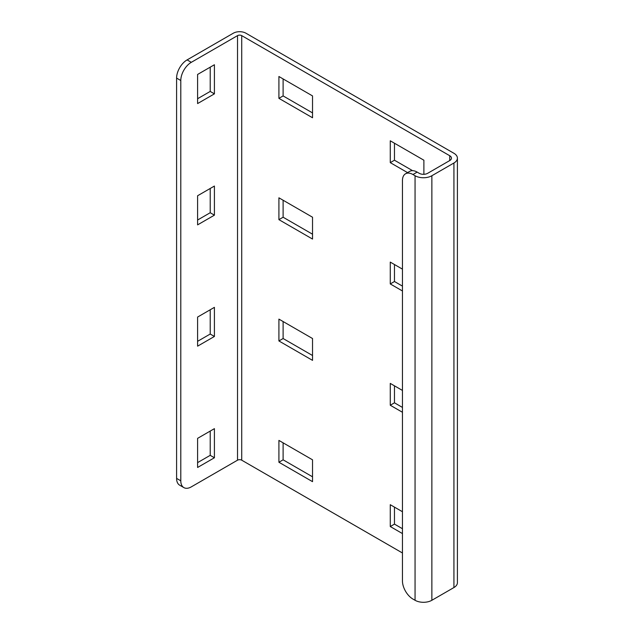 <?xml version="1.0" encoding="UTF-8"?>
<svg xmlns="http://www.w3.org/2000/svg" width="634" height="634" viewBox="0 0 634 634"><rect width="100%" height="100%" fill="white"/><g stroke="black" fill="none" stroke-linecap="round" stroke-linejoin="round"><path stroke-width="0.95" d="M449.72 155.718A5.944 3.432 180 0 1 451.463 158.143A5.944 3.432 180 0 1 449.72 160.568L449.72 155.718L241.728 35.631A2.972 1.712 0 0 0 237.52 35.631L191.302 62.322A14.859 8.575 120 0 0 180.793 80.518L176.593 78.085A14.859 8.575 -60 0 1 187.101 59.897L233.32 33.206A8.916 5.143 0 0 1 245.929 33.206L453.928 153.293A11.887 6.863 180 0 1 457.407 158.143A11.887 6.863 180 0 1 453.928 163.001L431.865 175.737A11.887 6.863 180 0 1 415.056 175.737L412.956 174.524A14.859 8.575 -120 0 0 405.53 173.787A14.859 8.575 -120 0 0 402.447 180.587L402.447 580.879A14.859 8.575 -120 0 0 412.956 599.075L415.056 600.287L415.056 175.737M176.593 78.085L176.593 478.385A14.859 8.575 -60 0 0 179.668 485.184L183.876 487.609A14.859 8.575 120 0 0 191.302 486.872L237.52 460.189A2.972 1.712 0 0 1 241.728 460.189L402.447 552.983M197.602 98.714L210.211 91.431L210.211 67.172M197.602 220.014L210.211 212.731L210.211 188.472M197.602 341.314L210.211 334.039L210.211 309.772M197.602 462.614L210.211 455.339L210.211 431.072M180.793 80.518L180.793 480.81A14.859 8.575 120 0 0 183.876 487.609M197.602 74.447L197.602 103.564L214.411 93.856L214.411 64.747L197.602 74.447M197.602 195.748L197.602 224.864L214.411 215.156L214.411 186.047L197.602 195.748M197.602 317.055L197.602 346.164L214.411 336.464L214.411 307.347L197.602 317.055M197.602 438.356L197.602 467.464L214.411 457.764L214.411 428.647L197.602 438.356M312.53 217.224L312.53 239.058L278.912 219.649L278.912 197.816L312.53 217.224M312.53 338.524L312.53 360.358L278.912 340.949L278.912 319.116L312.53 338.524M312.53 459.824L312.53 481.658L278.912 462.249L278.912 440.416L312.53 459.824M407.551 172.614L390.267 162.637L390.267 140.803L423.884 160.212L423.884 174.302M402.447 290.974L390.267 283.937L390.267 262.104L402.447 269.141M402.447 412.274L390.267 405.237L390.267 383.404L402.447 390.441M402.447 533.574L390.267 526.537L390.267 504.704L402.447 511.741M312.53 95.916L312.53 117.758L278.912 98.349L278.912 76.508L312.53 95.916M312.53 234.2L283.113 217.224L283.113 200.241M312.53 355.508L283.113 338.524L283.113 321.541M312.53 476.808L283.113 459.824L283.113 442.841M412.576 170.665L394.467 160.212L394.467 143.229M402.447 286.116L394.467 281.512L394.467 264.529M402.447 407.424L394.467 402.812L394.467 385.829M402.447 528.724L394.467 524.112L394.467 507.129M312.53 112.9L283.113 95.916L283.113 78.941M283.113 95.916L278.912 98.349M283.113 217.224L278.912 219.649M283.113 338.524L278.912 340.949M283.113 459.824L278.912 462.249M394.467 160.212L390.267 162.637M394.467 281.512L390.267 283.937M394.467 402.812L390.267 405.237M394.467 524.112L390.267 526.537M457.407 158.143L457.407 582.701A11.887 6.863 180 0 1 453.928 587.552L431.865 600.287A11.887 6.863 180 0 1 415.056 600.287M449.72 160.568L427.665 173.312A5.944 3.432 180 0 1 419.256 173.312L417.156 172.099L412.956 174.524M405.53 173.787L409.73 171.362A14.859 8.575 60 0 1 417.156 172.099M210.211 91.431L214.411 93.856M210.211 212.731L214.411 215.156M210.211 334.039L214.411 336.464M210.211 455.339L214.411 457.764M191.302 62.322L187.101 59.897M180.793 480.81L176.593 478.385M237.52 35.631L237.52 460.189M241.728 35.631L241.728 460.189M453.928 587.552L453.928 163.001M431.865 600.287L431.865 175.737"/></g></svg>
